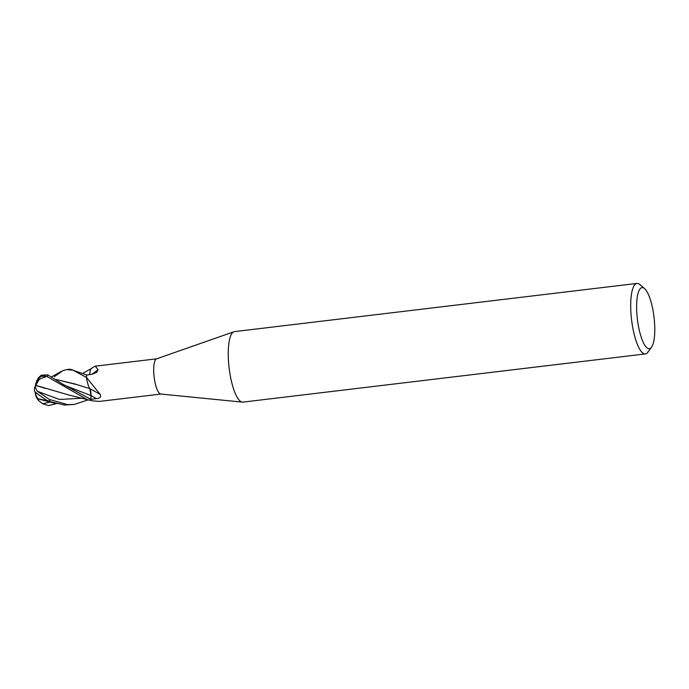 <?xml version="1.0" encoding="UTF-8"?>
<svg xmlns="http://www.w3.org/2000/svg" width="689" height="689" viewBox="0 0 689 689"><rect width="100%" height="100%" fill="white"/><g stroke="black" fill="none" stroke-linecap="round" stroke-linejoin="round"><path stroke-width="1.03" d="M651.561 347.153L647.936 352.157A35.501 9.663 -96.8 0 1 645.395 353.922L242.941 402.109A35.501 9.663 -96.8 0 1 242.356 402.118L160.761 394.039A17.75 4.832 -96.8 0 1 159.779 393.617A17.75 4.832 -96.8 0 1 153.957 375.29A17.75 4.832 -96.8 0 1 156.541 358.857L233.933 331.753A35.501 9.663 -96.8 0 1 234.501 331.616L636.955 283.429A35.501 9.663 -96.8 0 1 639.495 284.264A35.501 9.663 -96.8 0 1 639.848 284.54L644.542 288.553A30.764 8.38 -96.8 0 1 654.016 317.138A30.764 8.38 -96.8 0 1 651.561 347.153A30.764 8.38 -96.8 0 1 647.16 347.954A30.764 8.38 -96.8 0 1 636.731 311.445A30.764 8.38 -96.8 0 1 644.241 288.312A30.764 8.38 -96.8 0 1 644.542 288.553M93.394 367.151L95.263 366.169L98.105 369.648L96.701 372.43L92.188 374.248L86.599 375.014A17.75 4.832 -96.8 0 0 86.513 377.486L100.267 394.487C101.343 396.898 100.043 398.268 96.348 398.612L90.802 399.353L91.034 395.667A5.099 1.387 83.2 0 0 89.828 388.674A14.124 3.841 -96.8 0 1 86.538 377.718A2.403 0.655 83.2 0 0 86.513 377.486M44.811 375.884L47.369 376.711L87.339 399.663L92.266 400.809A298.785 252.639 -9.8 0 0 91.689 400.679A2.403 0.655 83.2 0 0 91.628 400.653A17.75 4.832 -96.8 0 1 90.802 399.353M92.266 400.809L99.483 401.411L160.907 394.056M242.356 402.118A35.501 9.663 -96.8 0 1 240.401 401.274A35.501 9.663 -96.8 0 1 228.765 364.61A35.501 9.663 -96.8 0 1 233.933 331.753M645.395 353.922A35.501 9.663 -96.8 0 1 642.863 353.087A35.501 9.663 -96.8 0 1 631.124 315.364A35.501 9.663 -96.8 0 1 636.955 283.429M91.792 374.299A300.482 212.109 -145.7 0 0 98.105 369.648M89.759 373.757L89.691 374.592A14.124 3.841 -96.8 0 1 91.611 368.357L93.601 367.013M89.131 387.399L89.828 388.682A300.482 175.135 -179.6 0 1 100.267 394.487M86.538 377.718A298.785 174.145 -179.6 0 1 86.986 377.951M54.259 376.745L62.871 370.613L66.652 369.588L73.086 370.191L86.521 377.46A17.75 4.832 -96.8 0 1 86.607 374.937L70.037 369.183L66.652 369.588M88.114 399.87L74.257 404.434L67.755 404.641L49.367 399.465L37.464 391.352L34.984 387.037L35.595 387.158L35.819 385.384L39.221 379.355L44.802 377.029A16.872 4.59 -96.8 0 1 44.863 376.745A12.833 7.105 -88.9 0 0 38.67 378.58A17.13 17.13 0 0 0 35.113 387.063M34.984 387.037A16.812 6.752 -157.6 0 0 34.45 388.613A17.75 17.75 0 0 0 34.545 391.145A13.599 0.878 33.8 0 0 46.697 400.275L50.125 401.644L64.551 405.029L74.257 404.434M56.352 403.676L48.566 405.571L42.718 403.78L38.627 400.533L37.559 399.241L38.231 399.258L37.998 398.785M37.973 398.742L47.05 400.697A16.872 4.59 -96.8 0 1 46.955 400.43M35.802 385.401L45.422 388.45M55.921 379.441L77.53 384.798L89.854 388.63M89.803 388.622L91.008 395.615L90.733 399.896M91.62 400.645A17.75 4.832 -96.8 0 1 90.776 399.293L61.941 383.713L47.774 374.859L41.288 375.195A17.75 17.75 0 0 0 38.705 377.658A13.599 7.527 91.1 0 1 44.802 375.884L45.491 377.124L44.863 376.745M76.066 384.264L55.938 379.45M37.559 399.241A16.812 14.391 -176.6 0 1 35.217 392.067M44.802 377.029L45.491 377.124M35.682 384.35A13.599 7.527 91.1 0 1 38.705 377.658M35.828 385.375L67.841 394.728L87.339 399.663M47.05 400.697L47.92 401.007L46.697 400.275M91.034 395.667A299.086 174.326 -179.6 0 1 96.348 398.612M50.125 401.644A17.75 4.832 -96.8 0 1 49.367 399.465M37.473 391.361L59.495 399.465L82.129 398.216M64.533 385.263L91.008 395.615M42.718 403.78L50.762 401.894M47.369 376.711A17.75 4.832 -96.8 0 1 47.774 374.859M95.263 366.169L156.687 358.814M35.191 391.92A17.13 17.13 0 0 0 38.205 399.215M83.395 372.99L91.353 368.563M37.68 398.793L55.602 403.478M51.632 376.797L61.028 371.552M61.932 383.713L64.525 385.263"/></g></svg>
